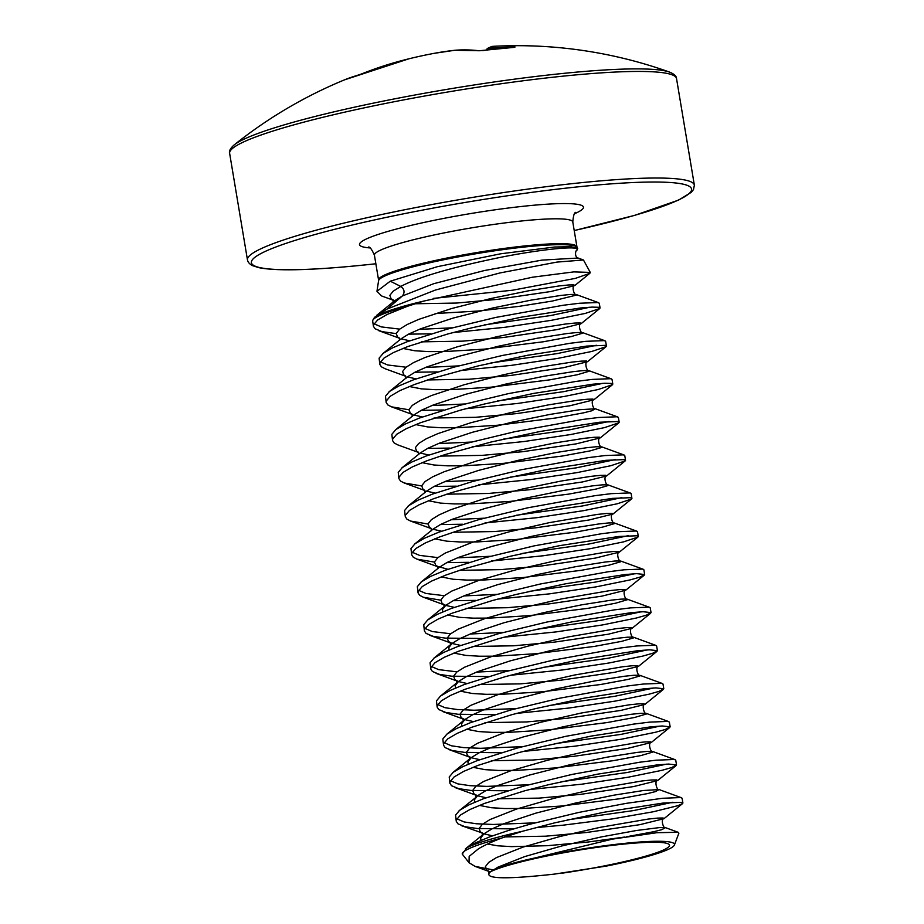 <?xml version="1.0" encoding="UTF-8"?>
<svg xmlns="http://www.w3.org/2000/svg" width="924" height="924" viewBox="0 0 924 924"><rect width="100%" height="100%" fill="white"/><g stroke="black" fill="none" stroke-linecap="round" stroke-linejoin="round"><path stroke-width="1.39" d="M505.728 47.967A451.062 220.64 -90.2 0 0 490.725 48.117A1.698 1.478 -94.5 0 1 492.065 46.419A452.76 221.471 89.8 0 1 495.518 46.2A453.107 453.107 0 0 1 669.53 72.084A224.844 24.324 170.5 0 0 560.764 73.666A224.844 24.324 170.5 0 0 234.142 144.941L234.142 144.941C230.33 148.337 228.84 151.143 229.637 153.361L247.47 259.944C247.944 262.289 249.665 264.206 252.656 265.696L258.847 267.66C276.553 271.206 311.573 270.339 363.906 265.049L375.86 263.767A223.158 24.151 170.5 0 1 364.114 265.003A223.158 24.151 170.5 0 1 279.302 245.715A223.158 24.151 170.5 0 1 578.828 186.763A223.158 24.151 170.5 0 1 691.591 189.778A223.158 24.151 170.5 0 1 574.22 230.538M514.171 47.378A1.698 1.478 -82.4 0 1 515.026 47.02L513.825 47.413A448.406 374.416 112.8 0 0 498.717 48.637A448.406 374.416 112.8 0 0 483.587 50.531L478.99 50.739A452.76 230.007 -101.7 0 0 454.747 50.277A453.083 361.342 -99.6 0 0 434.315 53.315A453.107 453.107 0 0 0 408.882 58.813A453.083 448.902 71.9 0 0 400.6 60.926A1.698 0.855 75 0 1 400.6 60.926L400.6 60.926A452.76 391.695 79.8 0 0 362.035 73.758L357.692 75.306A448.406 225.906 -122 0 0 344.502 79.857A453.107 453.107 0 0 0 234.142 144.941M393.058 300.138L381.554 295.934L376.957 291.291L390.274 281.196L400.785 286.44C404.493 289.281 405.024 292.458 402.379 295.957L387.017 309.09L374.451 317.394A113.109 12.243 -9.5 0 1 386.729 311.584A113.109 12.243 -9.5 0 1 423.977 301.028L407.634 306.214L387.064 314.483L377.616 320.016L373.539 324.832L373.435 326.311L375.052 328.748L382.097 331.658L396.188 333.622M535.862 827.604L562.728 825.224L612.254 818.93L653.395 811.746L678.101 805.624L682.64 803.534L681.577 802.321L663.213 803.037L603.892 812.254L554.712 822.845L522.568 831.254L501.559 838.08A112.82 12.208 170.5 0 0 476.357 845.645A112.82 12.208 170.5 0 0 462.219 854.053L469.022 862.716L469.161 856.386L478.551 848.74C484.292 845.345 491.961 841.799 501.559 838.08M408.547 334.153L430.85 333.83M453.026 332.571L505.105 327.269L551.593 320.281L585.354 313.398L599.791 308.489L598.729 307.288L592.145 307.103L580.364 308.004L521.044 317.221L471.864 327.812L448.013 333.911L407.784 346.535L393.439 352.564L383.991 358.096L379.914 362.901L379.799 364.391L381.427 366.828L385.112 368.745L405.809 376.299M407.634 306.214A113.271 12.255 170.5 0 0 386.763 312.635A113.271 12.255 170.5 0 0 372.615 320.674L373.435 326.311M374.001 323.77L381.3 326.9L399.688 329.129M419.126 329.383L452.229 327.812M484.557 324.844L550.796 315.523L589.997 307.195M682.905 803.002L682.108 798.244L680.78 797.562L662.416 798.278L625.941 803.395L578.667 812.45L530.064 824.185L508.339 830.514L489.824 836.809L475.49 842.85L466.99 847.678A113.271 12.255 -9.5 0 1 475.687 844.028A113.271 12.255 -9.5 0 1 522.568 831.254M529.487 789.523L581.577 784.222L628.066 777.246L661.827 770.35L671.736 767.544L676.53 764.922L668.606 764.056L656.837 764.957L597.516 774.173L548.336 784.765L524.486 790.863L484.257 803.499L469.912 809.528L460.452 815.049L456.375 819.865L456.271 821.355L457.9 823.792L464.945 826.703L477.177 828.516L513.686 828.874M676.53 764.922L675.733 760.163L674.404 759.482L656.04 760.198L639.674 762.219L572.303 774.37L523.689 786.105L483.46 798.729L469.115 804.769L459.655 810.29L455.578 815.107L456.271 821.355M456.837 818.814L464.148 821.944L476.38 823.758L493.185 824.462L535.065 822.845M567.394 819.877L633.633 810.567L672.834 802.24M523.123 751.443L575.202 746.142L621.69 739.165L655.451 732.27L665.361 729.463L670.154 726.841L662.242 725.975L650.461 726.876L591.141 736.093L541.961 746.684L518.11 752.783L477.881 765.419L463.536 771.448L454.088 776.969L450.011 781.785L449.896 783.275L451.524 785.712L458.57 788.622L470.801 790.436L507.311 790.794M670.154 726.841L669.357 722.083L668.029 721.401L649.664 722.118L633.31 724.139L565.927 736.301L517.313 748.024L477.084 760.66L462.739 766.689L453.291 772.21L449.214 777.026L449.896 783.275M450.462 780.734L457.773 783.864L470.004 785.677L486.821 786.382L528.69 784.765M561.03 781.796L627.269 772.487L666.458 764.16M516.747 713.363L568.837 708.061L615.315 701.085L649.075 694.19L658.985 691.383L663.79 688.761L655.867 687.895L644.086 688.796L584.777 698.024L535.585 708.604L511.746 714.702L471.506 727.338L457.161 733.367L447.713 738.888L443.636 743.704L443.532 745.194L445.149 747.631L452.194 750.542L464.426 752.355L500.947 752.714M663.79 688.761L662.993 684.003L661.665 683.321L643.3 684.037L626.934 686.058L559.551 698.221L510.949 709.944L470.709 722.58L456.364 728.609L446.916 734.13L442.839 738.946L443.532 745.194M444.098 742.653L451.397 745.784L463.629 747.597L480.445 748.301L522.326 746.684M554.654 743.716L620.893 734.407L660.094 726.079M510.371 675.282L562.462 669.981L608.939 663.005L642.711 656.109L652.61 653.303L657.414 650.681L649.491 649.815L637.722 650.715L578.401 659.944L529.221 670.535L505.37 676.634L465.142 689.258L450.797 695.287L441.337 700.808L437.26 705.624L437.156 707.114L438.773 709.551L445.818 712.462L458.05 714.275L494.571 714.633M657.414 650.681L656.618 645.922L655.289 645.241L636.925 645.957L620.558 647.978L553.187 660.14L504.573 671.864L464.345 684.499L450 690.528L440.54 696.049L436.463 700.866L437.156 707.114M437.722 704.573L445.022 707.703L457.253 709.516L474.07 710.221L515.95 708.604M548.279 705.647L614.518 696.326L653.718 687.999M504.007 637.202L556.086 631.912L602.575 624.924L636.336 618.029L646.246 615.222L651.039 612.6L643.127 611.734L631.346 612.635L572.025 621.864L522.845 632.455L498.995 638.553L458.766 651.177L444.421 657.207L434.961 662.727L430.884 667.544L430.78 669.034L432.409 671.471L439.454 674.381L451.686 676.195L488.195 676.553M651.039 612.6L650.242 607.842L648.914 607.172L630.549 607.876L614.194 609.898L546.812 622.06L498.198 633.795L457.969 646.419L443.624 652.448L434.164 657.969L430.099 662.785L430.78 669.034M431.346 666.493L438.657 669.623L457.034 671.852M476.484 672.095L509.574 670.524M541.903 667.567L608.154 658.246L647.343 649.919M497.632 599.122L549.711 593.832L596.199 586.844L629.96 579.949L639.87 577.142L644.663 574.52L636.751 573.654L624.971 574.555L565.65 583.783L516.47 594.375L492.631 600.473L452.39 613.097L438.045 619.126L428.597 624.647L424.52 629.463L424.405 630.953L426.033 633.39L433.079 636.301L445.31 638.114L481.82 638.472M644.663 574.52L643.866 569.762L642.538 569.092L624.174 569.796L607.819 571.817L540.436 583.98L491.834 595.714L451.593 608.339L437.248 614.368L427.8 619.889L423.723 624.705L424.405 630.953M424.971 628.412L432.282 631.542L450.658 633.772M470.108 634.014L503.21 632.443M535.539 629.487L601.778 620.166L640.979 611.838M491.256 561.041L543.347 555.751L589.824 548.764L623.584 541.868L637.895 537.098L638.299 536.44L636.971 535.77L618.606 536.474L559.286 545.703L510.106 556.294L464.529 568.71L446.015 575.017L431.67 581.046L422.222 586.578L418.145 591.383L418.041 592.873L419.658 595.31L423.342 597.227L440.794 600.184M453.153 600.704L475.456 600.392M638.299 536.44L637.502 531.681L636.174 531.011L617.809 531.716L601.443 533.737L534.06 545.899L485.458 557.634L445.218 570.258L430.873 576.287L421.425 581.808L417.348 586.625L418.041 592.873M418.607 590.332L425.906 593.462L444.294 595.691M463.733 595.934L496.835 594.363M529.163 591.406L595.403 582.085L634.603 573.758M484.881 522.972L536.971 517.671L583.46 510.683L617.22 503.788L631.519 499.018L631.924 498.359L630.595 497.69L612.231 498.394L552.91 507.623L503.73 518.214L458.154 530.63L439.651 536.936L425.306 542.966L415.846 548.498L411.769 553.303L411.665 554.793L413.294 557.23L416.967 559.147L434.419 562.104M446.777 562.624L469.08 562.312M631.924 498.359L631.127 493.601L629.798 492.931L611.434 493.635L595.068 495.657L527.696 507.819L479.082 519.554L438.854 532.178L424.509 538.207L415.049 543.728L410.972 548.544L411.665 554.793M412.231 552.252L419.542 555.382L437.918 557.611M457.368 557.853L490.459 556.283M522.788 553.326L589.027 544.005L628.228 535.677M478.517 484.892L530.595 479.591L577.084 472.603L610.845 465.708L625.144 460.937L625.548 460.279L624.22 459.609L605.855 460.325L546.534 469.542L497.355 480.133L451.778 492.55L433.275 498.856L418.93 504.885L409.482 510.418L405.405 515.222L405.289 516.712L406.918 519.149L410.591 521.067L428.043 524.024M440.401 524.543L462.705 524.231M625.548 460.279L624.751 455.52L623.423 454.851L605.058 455.555L588.703 457.576L521.321 469.738L472.707 481.473L432.478 494.097L418.133 500.127L408.685 505.659L404.608 510.464L405.289 516.712M450.993 519.773L484.084 518.202M516.424 515.245L582.663 505.925L621.852 497.597M472.141 446.812L524.22 441.51L570.709 434.523L604.469 427.627L618.768 422.857L619.184 422.199L617.856 421.529L599.48 422.245L540.17 431.462L490.979 442.053L445.403 454.469L426.9 460.776L412.554 466.805L403.107 472.337L399.029 477.142L398.925 478.632L400.542 481.069L404.227 482.986L421.679 485.943M434.037 486.463L456.341 486.151M619.184 422.199L618.387 417.44L617.059 416.77L598.683 417.486L582.328 419.496L514.945 431.658L466.343 443.393L426.103 456.017L411.757 462.046L402.31 467.579L398.232 472.383L398.925 478.632M444.617 481.704L477.72 480.122M510.048 477.165L576.287 467.844L615.488 459.517M465.765 408.731L517.856 403.43L564.333 396.442L598.094 389.547L612.543 384.65L611.48 383.448L604.885 383.252L593.116 384.165L533.795 393.381L484.615 403.973L460.764 410.071L420.536 422.695L406.19 428.724L396.731 434.257L392.654 439.062L392.55 440.552L394.167 442.989L397.851 444.906L418.549 452.46M427.662 448.394L449.965 448.071M612.808 384.118L612.011 379.36L610.683 378.69L592.319 379.406L575.952 381.416L508.581 393.578L459.967 405.313L419.739 417.937L405.393 423.966L395.934 429.498L391.857 434.303L392.55 440.552M438.253 443.624L471.344 442.053M503.672 439.085L569.912 429.764L609.112 421.436M459.401 370.651L511.48 365.35L557.969 358.362L591.73 351.466L606.029 346.696L606.433 346.038L605.105 345.368L586.74 346.084L527.419 355.301L478.239 365.892L432.663 378.32L414.16 384.615L399.815 390.644L390.355 396.177L386.278 400.981L386.174 402.471L387.803 404.908L391.476 406.826L408.928 409.782M421.286 410.314L443.589 409.99M606.433 346.038L605.636 341.279L604.308 340.609L585.943 341.326L569.588 343.335L502.206 355.497L453.592 367.232L413.363 379.856L399.018 385.886L389.558 391.418L385.481 396.223L386.174 402.471M431.878 405.544L464.968 403.973M497.297 401.004L563.536 391.684L602.737 383.356M414.911 372.233L437.214 371.91M600.057 307.958L599.26 303.199L597.932 302.529L579.567 303.245L563.213 305.255L495.83 317.417L447.228 329.152L406.987 341.776L392.642 347.805L383.194 353.338L379.117 358.142L379.799 364.391M380.365 361.85L387.676 364.98L406.052 367.209M425.502 367.463L458.604 365.892M490.933 362.924L557.172 353.603L596.361 345.276M493.67 869.969L475.132 866.4L469.022 862.716M674.404 845.033L678.886 833.171L678.147 832.281L656.895 832.709L612.312 839.142L510.094 864.009A98.14 10.614 -9.5 0 1 617.29 844.178A98.14 10.614 -9.5 0 1 674.404 845.033A98.14 10.614 -9.5 0 1 662.208 851.824A98.14 10.614 -9.5 0 1 606.537 866.054L554.365 874.116C505.567 879.509 484.014 878.943 489.697 872.429L490.725 871.632L489.697 872.429M510.094 864.009C500.462 866.908 494.005 869.449 490.725 871.632A93.116 10.072 -9.5 0 1 497.493 868.814A93.116 10.072 -9.5 0 1 622.476 844.224A93.116 10.072 -9.5 0 1 657.865 852.263A93.116 10.072 -9.5 0 1 562.37 873.145M423.977 301.028L532.547 277.2L573.839 271.887L590.274 272.418L589.812 273.342L575.398 278.378L512.543 290.217L433.264 298.417M376.542 315.465L394.733 300.704L402.379 295.957L433.679 283.714L484.499 270.513L541.984 260.118L578.101 258.039C574.231 256.895 575.617 250.138 576.749 250.369L577.696 248.475L571.055 246.708L554.7 247.02L500.635 253.8L437.422 266.678L390.274 281.196M387.017 309.09L435.343 290.067L500.115 272.915L556.918 262.093L583.46 259.99L590.274 272.418M462.219 854.053L466.99 847.678M372.615 320.674L374.451 317.394M400.785 286.44C418.526 276.981 452.31 267.175 502.125 257.022C539.789 249.538 582.894 244.71 576.738 250.381L576.738 250.381C582.894 244.71 539.789 249.538 502.125 257.022C452.31 267.175 418.526 276.981 400.785 286.44L393.139 291.199L389.859 295.368L391.129 298.81L394.698 300.739M486.821 49.884L486.821 49.919A1.698 1.686 -126.7 0 1 487.479 48.418A1.698 1.698 0 0 0 486.809 49.908L486.809 49.908A451.386 55.856 -93.7 0 1 490.517 48.221A1.698 1.686 -99.3 0 1 492.042 46.419M490.829 49.526L490.725 48.117L490.632 49.55M454.793 50.266A1.698 1.028 83.6 0 0 454.747 50.277A1.698 1.455 85.4 0 1 454.851 50.266A1.698 1.698 0 0 0 454.793 50.266L434.315 53.315M454.851 50.266L479.337 50.739L513.732 47.401A1.698 0.866 86.6 0 1 513.825 47.413M515.026 47.02A452.76 221.471 89.8 0 0 495.518 46.2L492.065 46.419A1.698 1.478 -94.5 0 1 492.111 46.419A1.698 1.698 0 0 0 491.926 46.431L487.479 48.418M669.53 72.084C674.231 74.047 676.564 76.218 676.53 78.575L694.363 185.158A226.553 24.509 170.5 0 0 579.914 182.837A226.553 24.509 170.5 0 0 356.075 220.212A226.553 24.509 170.5 0 0 247.47 259.944M676.53 78.575A226.553 24.509 170.5 0 0 562.081 76.253A226.553 24.509 170.5 0 0 338.242 113.64A226.553 24.509 170.5 0 0 229.637 153.361M576.946 246.835L577.154 247.47A100.728 10.903 170.5 0 0 500.381 249.988A100.728 10.903 170.5 0 0 391.187 273.423A100.728 10.903 170.5 0 0 378.586 280.7L378.574 280.03A100.566 10.88 -9.5 0 1 391.152 272.372A100.566 10.88 -9.5 0 1 501.882 248.741A100.566 10.88 -9.5 0 1 576.946 246.835L572.788 221.979A100.566 10.88 170.5 0 0 521.979 220.94A100.566 10.88 170.5 0 0 386.994 247.517A100.566 10.88 170.5 0 0 374.416 255.174C371.818 249.307 369.808 246.616 368.399 247.066M574.624 213.675A113.502 12.278 170.5 0 0 526.079 205.983A113.502 12.278 170.5 0 0 395.276 229.36A113.502 12.278 170.5 0 0 369.97 247.921M414.922 303.777L456.468 303.06L497.343 299.376L550.773 291.522L574.751 285.574L573.896 284.869L568.572 284.962L559.02 285.955L529.394 290.633L490.991 298.51L451.489 308.57L418.803 319.358L407.161 324.52L399.503 329.267L396.223 333.448L397.505 336.89L399.353 338.08M401.132 338.831L409.655 340.794M421.217 341.857L462.843 341.141L503.719 337.456L557.149 329.602L581.127 323.654L580.26 322.95L574.936 323.042L565.396 324.035L535.77 328.713L497.366 336.59L457.854 346.65L425.179 357.438L413.536 362.601L405.879 367.348L402.598 371.529L403.88 374.971L405.717 376.16M407.507 376.911L416.031 378.875M427.593 379.937L469.207 379.221L510.094 375.537L563.524 367.683L587.491 361.723L586.636 361.03L581.312 361.122L571.76 362.116L542.145 366.782L503.73 374.67L464.229 384.731L431.543 395.518L419.912 400.681L412.254 405.428L408.974 409.609L410.256 413.051L412.092 414.241M413.871 414.992L422.407 416.955M433.957 418.018L475.583 417.302L516.47 413.617L569.889 405.763L593.866 399.803L593.012 399.11L587.687 399.203L578.135 400.196L548.521 404.862L510.106 412.751L470.605 422.811L437.918 433.599L426.276 438.761L418.618 443.508L415.35 447.69L416.62 451.131L418.468 452.321M415.65 424.578L427.627 426.923L441.36 427.754L458.154 427.697L497.482 425.248L556.005 417.948L583.575 412.843L591.695 410.81L595.368 408.778L579.729 409.713L550.115 414.391L511.7 422.268L472.199 432.328L439.512 443.116L427.87 448.279L420.224 453.026L428.771 455.035M440.332 456.098L481.958 455.382L522.834 451.686L576.264 443.843L600.242 437.884L599.387 437.191L594.063 437.283L584.511 438.276L554.885 442.942L516.481 450.831L476.98 460.891L444.294 471.679L432.651 476.842L424.994 481.589L421.714 485.758L422.996 489.212L424.844 490.401M426.622 491.152L435.146 493.116M446.708 494.178L488.322 493.462L529.209 489.766L582.64 481.924L606.606 475.964L605.751 475.271L600.427 475.363L590.886 476.357L561.261 481.023L522.845 488.912L483.344 498.972L450.669 509.759L439.027 514.922L431.369 519.669L428.089 523.839L429.371 527.292L431.208 528.482M432.998 529.233L441.522 531.196M453.083 532.259L494.698 531.543L535.585 527.847L589.004 520.004L612.982 514.044L612.127 513.34L606.802 513.444L597.25 514.425L549.075 522.695L509.101 531.831L472.072 542.446L445.403 553.002L437.745 557.75L434.465 561.919L435.735 565.373L439.304 567.29M437.837 568.791L437.422 566.354L447.886 569.276M459.447 570.339L501.074 569.623L541.949 565.927L595.379 558.084L619.357 552.125L618.503 551.42L613.178 551.524L603.626 552.506L555.439 560.776L515.476 569.912L478.436 580.526L451.767 591.083L444.109 595.83L440.84 599.999L442.111 603.453L445.68 605.37M423.342 597.227L445.738 605.393L454.262 607.357M465.823 608.419L507.449 607.703L548.325 604.007L601.755 596.165L625.733 590.205L624.867 589.5L619.542 589.604L610.002 590.586L561.815 598.856L521.841 607.992L484.811 618.606L458.142 629.163L450.485 633.91L447.204 638.08L448.487 641.533L452.079 643.427L448.798 647.609L449.122 649.953M429.718 635.296L452.113 643.474L460.637 645.437M472.199 646.5L513.813 645.784L554.7 642.088L608.131 634.245L632.097 628.285L631.242 627.581L625.918 627.685L616.366 628.666L568.191 636.936L528.216 646.061L491.187 656.687L464.518 667.244L456.86 671.991L453.58 676.16L454.862 679.614L458.419 681.531M436.082 673.377L458.477 681.554L467.013 683.517M478.574 684.569L520.189 683.864L561.076 680.168L614.495 672.326L638.472 666.366L637.618 665.661L632.293 665.765L622.741 666.747L574.555 675.017L534.592 684.141L497.551 694.767L470.882 705.312L463.224 710.071L459.956 714.24L461.226 717.694L464.795 719.611M442.457 711.457L464.853 719.634L473.377 721.586M484.938 722.649L526.564 721.944L567.44 718.248L620.87 710.406L644.848 704.446L643.993 703.741L638.669 703.845L629.117 704.827L580.93 713.097L540.956 722.221L503.927 732.847L477.258 743.393L469.6 748.151L466.32 752.321L467.602 755.774L471.194 757.668L467.914 761.838L468.237 764.183M448.833 749.537L471.228 757.715L479.752 759.667M491.314 760.729L532.94 760.025L573.816 756.329L627.246 748.486L651.212 742.526L650.357 741.822L645.033 741.926L635.493 742.908L587.306 751.177L547.331 760.302L510.302 770.928L483.633 781.473L475.976 786.232L472.695 790.401L473.977 793.855L477.546 795.772M455.197 787.618L477.604 795.795L486.128 797.747M497.69 798.81L539.304 798.105L580.191 794.409L633.61 786.567L657.588 780.607L656.733 779.902L651.408 780.006L641.857 780.988L593.682 789.258L553.707 798.382L516.678 809.008L490.009 819.553L482.351 824.312L479.071 828.481L480.341 831.935L483.91 833.852M479.383 805.381L491.349 807.726L505.093 808.546L521.875 808.488L561.203 806.051L619.727 798.752L647.308 793.635L655.416 791.602L659.089 789.57L643.451 790.505L613.836 795.183L575.421 803.06L535.92 813.12L503.233 823.908L491.591 829.082L483.945 833.829L492.492 835.827M504.643 836.925L545.68 836.185L586.555 832.489L639.986 824.647L663.963 818.687L663.109 817.983L657.784 818.087L648.232 819.068L600.046 827.338L560.083 836.463L523.042 847.089L496.373 857.634L488.715 862.392L485.447 866.562L486.717 870.015L490.147 872.048L497.967 867.151L524.636 856.606L561.677 845.98L601.639 836.855L636.544 830.491L659.378 827.604L665.465 827.65L678.147 832.281M435.158 313.536L478.366 311.018L518.78 306.398L552.367 301.051L576.31 295.114L575.49 294.386L570.166 294.479L560.614 295.472L530.988 300.15L492.584 308.027L453.083 318.087L420.397 328.875L408.755 334.038L401.108 338.785L382.594 353.8M402.91 348.429L414.888 350.774L428.621 351.594L445.414 351.536L484.73 349.099L543.254 341.788L570.836 336.683L582.674 333.194L581.854 332.467L576.53 332.559L566.99 333.552L537.364 338.23L498.96 346.107L459.447 356.167L426.773 366.955L415.13 372.118L407.484 376.865L388.969 391.88M409.286 386.498L421.252 388.854L434.996 389.674L451.79 389.616L491.106 387.168L549.63 379.868L577.211 374.763L589.05 371.275L588.23 370.547L582.905 370.639L573.354 371.633L543.739 376.311L505.324 384.188L465.823 394.248L433.137 405.035L421.506 410.198L413.848 414.945L395.345 429.96M422.025 462.658L434.003 465.003L447.736 465.835L464.529 465.777L503.846 463.328L562.37 456.029L589.951 450.924L601.801 447.435L600.97 446.708L595.645 446.8L586.105 447.793L556.479 452.471L518.075 460.348L478.563 470.408L445.888 481.196L434.245 486.359L426.599 491.106L408.085 506.121M428.401 500.739L440.367 503.083L454.111 503.915L470.905 503.857L510.221 501.409L568.745 494.109L596.327 489.004L608.165 485.516L607.345 484.788L602.021 484.881L592.48 485.874L562.855 490.552L524.439 498.429L484.938 508.489L452.263 519.276L440.621 524.439L432.963 529.186L414.46 544.201M434.777 538.819L446.742 541.164L460.475 541.995L477.269 541.926L516.597 539.489L575.121 532.189L602.702 527.084L614.541 523.596L613.721 522.869L608.396 522.961L598.844 523.954L569.23 528.632L530.815 536.509L491.314 546.569L458.627 557.357L446.985 562.52L439.339 567.267L420.824 582.282M441.141 576.899L453.118 579.244L466.851 580.076L483.645 580.006L522.972 577.569L581.485 570.27L609.066 565.165L620.916 561.677L620.096 560.949L614.772 561.041L605.22 562.035L575.594 566.701L537.191 574.589L497.69 584.649L465.003 595.437L453.361 600.6L445.703 605.347L442.423 609.528L442.746 611.873M447.516 614.98L459.494 617.324L473.227 618.144L490.02 618.087L529.337 615.65L587.86 608.35L615.442 603.245L627.292 599.757L626.46 599.029L621.136 599.122L611.596 600.115L581.97 604.781L543.566 612.67L504.054 622.73L471.379 633.518L459.736 638.68L452.09 643.427L433.575 658.442M453.892 653.06L465.858 655.405L479.602 656.225L496.396 656.167L535.712 653.73L594.236 646.43L621.817 641.314L633.656 637.837L632.836 637.11L627.511 637.202L617.96 638.195L588.345 642.861L549.93 650.75L510.429 660.81L477.743 671.598L466.112 676.761L458.454 681.508L455.174 685.677L455.497 688.034M460.267 691.14L472.233 693.485L485.966 694.305L502.76 694.247L542.088 691.81L600.612 684.511L628.181 679.394L640.032 675.918L639.212 675.19L633.887 675.282L624.335 676.264L594.721 680.942L556.306 688.83L516.805 698.891L484.118 709.678L472.476 714.841L464.818 719.588L461.55 723.758L461.861 726.114M466.632 729.221L478.609 731.565L492.342 732.386L509.136 732.328L548.452 729.891L606.976 722.591L634.557 717.474L646.407 713.998L645.587 713.259L640.263 713.363L630.711 714.344L601.085 719.022L562.681 726.899L523.169 736.971L490.494 747.759L478.851 752.921L471.205 757.668L452.691 772.683M473.007 767.301L484.973 769.646L498.717 770.466L515.511 770.408L554.827 767.971L613.351 760.671L640.933 755.555L652.771 752.078L651.951 751.339L646.627 751.443L637.086 752.425L607.461 757.102L569.045 764.98L529.544 775.04L496.869 785.827L485.227 791.002L477.569 795.749L474.289 799.918L474.613 802.263M461.573 825.698L482.028 832.917L482.443 835.342L483.945 833.829L480.665 837.999L480.977 840.343M487.549 844.028L497.724 845.806L511.457 846.627L547.274 845.703L588.149 842.007L624.589 837.063M626.691 836.728L653.672 831.716L661.792 829.683L665.465 827.65C663.34 828.955 660.498 818.837 663.963 818.687L682.501 803.649M356.525 75.641A452.76 383.16 -119.2 0 1 361.815 73.851M572.788 221.979C573.342 215.592 574.347 212.381 575.825 212.358M378.586 280.7L376.957 291.291M577.154 247.47L577.627 248.371M378.574 280.03L374.416 255.174M394.756 300.762L392.816 299.803L393.231 302.229M589.812 273.342L574.751 285.574C571.286 285.724 574.127 295.842 576.253 294.537L598.671 302.714M399.191 337.884L399.595 340.309M599.653 308.616L581.127 323.654C577.662 323.804 580.503 333.922 582.628 332.617L605.047 340.794M405.567 375.964L405.971 378.39M606.029 346.696L587.491 361.723C584.037 361.885 586.879 372.002 589.004 370.697L611.411 378.875M411.931 414.044L412.347 416.47M612.404 384.777L593.866 399.803C590.401 399.965 593.243 410.083 595.368 408.778L617.786 416.955M418.306 452.113L418.722 454.55M618.768 422.857L600.242 437.884C596.777 438.045 599.618 448.163 601.743 446.858L624.162 455.035M424.682 490.194L425.086 492.631M625.144 460.937L606.606 475.964C603.153 476.126 605.994 486.243 608.119 484.938L630.538 493.116M431.058 528.274L431.462 530.711M631.519 499.018L612.982 514.044C609.517 514.206 612.358 524.324 614.483 523.019L636.902 531.196M637.895 537.098L619.357 552.125C615.892 552.275 618.734 562.404 620.859 561.099L643.277 569.276M445.738 605.393L443.797 604.435L444.201 606.872M644.259 575.178L625.733 590.205C622.268 590.355 625.109 600.485 627.234 599.179L649.653 607.357M452.113 643.474L450.173 642.515L450.577 644.952M650.635 613.259L632.097 628.285C628.643 628.436 631.485 638.565 633.61 637.26L656.017 645.437M458.477 681.554L456.548 680.595L456.953 683.032M657.01 651.339L638.472 666.366C635.007 666.516 637.849 676.645 639.974 675.34L662.393 683.517M464.853 719.634L462.912 718.676L463.328 721.101M663.374 689.408L644.848 704.446C641.383 704.596 644.224 714.714 646.35 713.42L668.768 721.598M471.228 757.715L469.288 756.756L469.692 759.181M669.75 727.488L651.212 742.526C647.759 742.677 650.6 752.794 652.725 751.501L675.144 759.678M477.604 795.795L475.664 794.836L476.068 797.262L459.066 810.764M676.125 765.569L657.588 780.607C654.123 780.757 656.964 790.875 659.089 789.57L681.508 797.759M475.132 866.4L490.344 871.956L488.403 870.997L488.819 873.423M488.865 873.342L489.385 872.741M420.224 453.026L401.709 468.041M445.714 605.347L427.2 620.362M458.454 681.508L439.951 696.523M464.83 719.588L446.315 734.603M483.945 833.829L465.442 848.833M416.967 559.147L437.664 566.689M410.591 521.067L431.3 528.62M404.227 482.986L424.924 490.54M391.476 406.826L412.173 414.379M378.736 330.665L399.434 338.219M583.46 259.99L578.101 258.039M574.22 230.573L634.638 215.384L678.597 200.092L691.337 192.284L693.508 189.547L694.363 185.158M361.862 73.828L356.468 75.653M344.502 79.857L408.882 58.813M513.732 47.401L514.749 47.332"/></g></svg>
